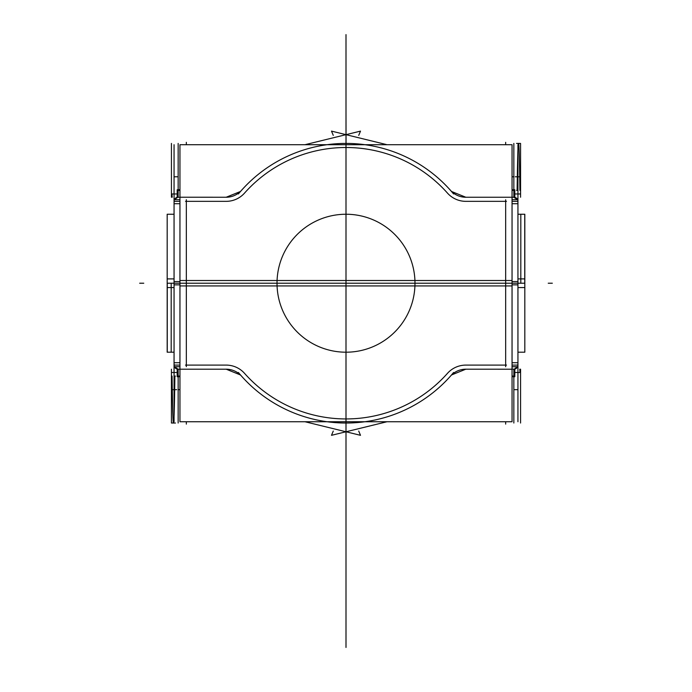 <?xml version="1.0" encoding="UTF-8"?>
<svg xmlns="http://www.w3.org/2000/svg" width="692" height="692" viewBox="0 0 692 692"><rect width="100%" height="100%" fill="white"/><g stroke="black" fill="none" stroke-linecap="round" stroke-linejoin="round"><path stroke-width="1.04" d="M524.821 283.218L167.179 283.218L524.821 283.218M512.98 369.104A4.091 4.074 -90 0 0 513.023 369.113A4.091 4.091 0 0 0 517.858 364.269M174.055 280.502L174.055 421.739M174.055 352.202L167.179 352.202L167.179 278.893L174.055 278.893M517.945 278.893L524.821 278.893L524.821 352.202L517.945 352.202M167.256 283.218L167.256 352.202L167.256 283.218M171.192 283.218L171.192 352.202L171.192 283.218M517.945 280.502L517.945 421.739M515.367 368.897L517.599 366.734A4.091 4.091 0 0 1 513.473 369.191M513.845 376.067L512.045 376.067L513.845 376.067L513.845 369.208L513.845 376.067L513.845 369.208L513.845 376.067L512.045 376.067L514.805 376.067M513.845 423.028L513.845 376.699C513.845 437.673 513.845 437.673 513.845 376.699M520.566 369.208L520.566 372.486L514.805 372.486M171.434 369.208L171.434 372.486L177.195 372.486M519.787 369.191L520.012 372.486M520.142 372.486L520.367 369.191M520.488 369.191L520.488 372.486M242.018 376.699A20.466 20.466 0 0 0 225.341 369.208M226.172 369.191L240.375 374.926M227.132 369.191L177.195 369.191L177.195 376.699L179.955 376.699M177.195 369.191L179.955 369.208M178.155 369.208L178.155 376.067L178.155 369.208L178.155 376.067L178.155 369.208L178.155 376.067L179.955 376.067L177.273 376.067M178.527 369.191A4.091 4.091 -0 0 1 174.393 366.734L178.155 369.191L178.977 369.104A4.091 4.091 0 0 1 174.142 364.269M174.055 365.099L179.955 365.099M179.955 366.734L174.09 366.734M179.955 281.583L174.09 281.583M174.055 362.72L179.955 362.72M186.338 362.72L186.338 366.656M512.045 280.502L512.045 421.739L179.955 421.739L179.955 280.502L512.045 280.502M226.172 365.099A24.566 24.566 0 0 1 244.535 373.351A135.71 135.71 0 0 0 447.464 373.351A24.566 24.566 0 0 1 465.828 365.099L505.662 365.099L505.662 201.346L465.828 201.346A24.566 24.566 0 0 1 447.464 193.094A135.71 135.71 0 0 0 244.535 193.094A24.566 24.566 0 0 1 226.172 201.346L186.338 201.346L186.338 365.099L226.172 365.099A24.566 24.566 0 0 1 244.535 373.351A135.71 135.71 0 0 0 447.464 373.351A24.566 24.566 0 0 1 465.828 365.099L505.662 365.099L505.662 201.346L465.828 201.346A24.566 24.566 0 0 1 447.464 193.094A135.71 135.71 0 0 0 244.535 193.094A24.566 24.566 0 0 1 226.172 201.346L186.338 201.346L186.338 365.099L226.172 365.099A24.566 24.566 0 0 1 244.535 373.351A135.71 135.71 0 0 0 447.464 373.351A24.566 24.566 0 0 1 465.828 365.099L505.662 365.099L505.662 201.346L465.828 201.346A24.566 24.566 0 0 1 447.464 193.094A135.71 135.71 0 0 0 244.535 193.094A24.566 24.566 0 0 1 226.172 201.346L186.338 201.346L186.338 365.099L226.172 365.099A24.566 24.566 0 0 1 244.535 373.351A135.71 135.71 0 0 0 447.464 373.351A24.566 24.566 0 0 1 465.828 365.099L505.662 365.099L505.662 201.346L465.828 201.346A24.566 24.566 0 0 1 447.464 193.094A135.71 135.71 0 0 0 244.535 193.094A24.566 24.566 0 0 1 226.172 201.346L186.338 201.346L186.338 365.099L226.172 365.099A24.566 24.566 0 0 1 244.535 373.351A135.71 135.71 0 0 0 447.464 373.351A24.566 24.566 0 0 1 465.828 365.099M185.586 365.099L189.522 365.099M465.076 365.099L469.003 365.099M512.045 365.099L517.945 365.099M517.91 366.734L512.045 366.734M517.945 281.583L512.045 281.583M505.662 366.656L505.662 362.72M512.045 362.72L517.945 362.72M512.045 369.208L464.868 369.191M466.659 369.208A20.466 20.466 0 0 0 449.982 376.699M451.625 374.926L465.828 369.191M512.045 376.699L514.805 376.699L514.805 369.191M171.434 423.028L171.434 372.486M520.566 423.028L520.566 372.486M171.512 376.067C171.512 438.131 171.512 438.131 171.512 376.067L172.083 376.067C172.507 408.193 172.974 423.841 173.484 423.028C173.995 423.841 174.462 408.193 174.886 376.067L175.457 376.067C175.457 438.131 175.457 438.131 175.457 376.067M178.155 376.699C178.155 437.673 178.155 437.673 178.155 376.699C178.155 437.673 178.155 437.673 178.155 376.699L178.155 423.028M304.982 421.739L360.506 435.32L358.724 431.064M355.947 422.674L364.943 421.739L355.947 422.674L364.943 421.739L327.057 421.739L332.973 422.414M453.597 372.486A139.801 139.801 0 0 1 238.403 372.486M333.276 431.064L331.494 435.32L387.018 421.739M414.845 278.893A68.984 68.984 0 0 1 346 352.202A68.984 68.984 0 0 1 277.155 278.893M517.945 285.934L517.945 144.706M517.945 214.243L524.821 214.243L524.821 287.552L517.945 287.552M174.055 287.552L167.179 287.552L167.179 214.243L174.055 214.243M524.744 283.218L524.744 214.243L524.744 283.218M520.808 283.218L520.808 214.243L520.808 283.218M174.055 285.934L174.055 144.706M178.155 197.246L178.977 197.332A4.091 4.091 0 0 0 174.142 202.168M176.555 197.575L174.401 199.703A4.091 4.091 180 0 1 178.527 197.246M178.155 190.378L179.955 190.378L178.155 190.378L178.155 197.229L178.155 190.378L178.155 197.229L178.155 190.378L179.955 190.378L177.195 190.378M178.155 143.417L178.155 189.738C178.155 128.773 178.155 128.773 178.155 189.738M171.434 197.229L171.434 193.959L177.195 193.959M520.566 197.229L520.566 193.959L514.805 193.959M172.213 197.246L171.988 193.959M171.858 193.959L171.633 197.246M171.512 197.246L171.512 193.959M449.982 189.738A20.466 20.466 0 0 0 466.659 197.229M465.828 197.246L451.625 191.52M464.868 197.246L514.805 197.246L514.805 189.738L512.045 189.738M514.805 197.246L512.045 197.229M513.845 197.229L513.845 190.378L513.845 197.229L513.845 190.378L513.845 197.229L513.845 190.378L512.045 190.378L514.727 190.378M513.473 197.246A4.091 4.091 180 0 1 517.607 199.703L513.845 197.246L513.023 197.332A4.091 4.091 0 0 1 517.858 202.168M517.945 201.346L512.045 201.346M512.045 199.703L517.91 199.703M512.045 284.862L517.91 284.862M517.945 203.725L512.045 203.725M505.662 203.725L505.662 199.789M179.955 285.934L179.955 144.706L512.045 144.706L512.045 285.934L179.955 285.934M506.414 201.346L502.478 201.346M226.924 201.346L222.997 201.346M179.955 201.346L174.055 201.346M174.09 199.703L179.955 199.703M174.055 284.862L179.955 284.862M186.338 199.789L186.338 203.725M179.955 203.725L174.055 203.725M179.955 197.229L227.132 197.246M225.341 197.229A20.466 20.466 0 0 0 242.018 189.738M240.375 191.52L226.172 197.246M179.955 189.738L177.195 189.738L177.195 197.246M520.566 143.417L520.566 193.959M171.434 143.417L171.434 193.959M520.488 190.378C520.488 128.305 520.488 128.305 520.488 190.378L519.917 190.378C519.493 158.252 519.026 142.595 518.516 143.417C518.005 142.595 517.538 158.252 517.114 190.378L516.543 190.378C516.543 128.305 516.543 128.305 516.543 190.378M513.845 189.738C513.845 128.773 513.845 128.773 513.845 189.738C513.845 128.773 513.845 128.773 513.845 189.738L513.845 143.417M387.018 144.706L331.494 131.117L333.276 135.381M336.053 143.772L327.057 144.706L336.053 143.772L327.057 144.706L364.943 144.706L359.027 144.023M238.403 193.959A139.801 139.801 0 0 1 453.597 193.959M358.724 135.381L360.506 131.117L304.982 144.706M277.155 287.552A68.984 68.984 0 0 1 346 214.243A68.984 68.984 0 0 1 414.845 287.552M346 123.557L346 214.243L346 123.557M346 433.607L346 455.163L346 433.607M346 352.202L346 455.163L346 352.202M346 143.417L346 111.282L346.052 143.417M346 289.654L346 373.351C346 433.59 346 433.59 346 373.351L346 283.218L346 373.351C346 433.59 346 433.59 346 373.351L346 283.218L346 373.351C346 433.59 346 433.59 346 373.351L346 283.218L346 373.351C346 433.59 346 433.59 346 373.351L346 283.218L346 373.351C346 433.59 346 433.59 346 373.351L346 283.218L346 373.351C346 433.59 346 433.59 346 373.351L346 279.577L346 373.351C346 433.59 346 433.59 346 373.351L346 283.218L346 373.351C346 433.59 346 433.59 346 373.351L346 283.218L346 373.351C346 433.59 346 433.59 346 373.351L346 283.218L346 373.351C346 433.59 346 433.59 346 373.351L346 283.218L346 373.351C346 433.59 346 433.59 346 373.351L346 283.218L346 373.351C346 433.59 346 433.59 346 373.351L346 289.654M346 283.59L346 290.026L346 283.59M139.672 283.218L143.763 283.218L139.672 283.218M513.845 389.665L517.945 389.665M514.217 369.173L517.599 366.734A4.091 4.083 0 0 1 513.17 369.191M346 282.916L346 279.464L346 282.916M346 283.253L346 290.164L346 283.253M346 283.435L346 286.895L346 283.435M346 647.461L346 321.702L346 647.461M346 208.699L346 186.442L346 208.699M346 279.127L346 34.6L346 279.127M172.628 389.665L176.72 389.665L172.628 389.665M177.195 376.067L179.955 376.067M178.155 389.665L179.955 389.665M186.338 424.11L186.338 421.739M185.508 365.099L227.011 365.099M464.989 365.099L506.492 365.099M505.662 424.11L505.662 421.739M505.662 366.734L505.662 281.583M346 283.175L346 276.264L346 283.175M552.328 283.218L548.237 283.218L552.328 283.218M178.155 176.78L174.055 176.78M177.783 197.263L174.401 199.703A4.091 4.083 180 0 1 178.83 197.246M519.372 176.78L515.281 176.78L519.372 176.78M514.805 190.378L512.045 190.378M513.845 176.78L512.045 176.78M505.662 142.327L505.662 144.706M506.492 201.346L464.989 201.346M465.828 201.346A24.566 24.566 0 0 1 447.464 193.094A135.71 135.71 0 0 0 244.535 193.094A24.566 24.566 0 0 1 226.172 201.346M227.011 201.346L185.508 201.346M186.338 142.327L186.338 144.706M186.338 199.703L186.338 284.862M346 283.538L346 286.678L346 283.538M346 280.468L346 283.218L346 280.468M346 283.218L346 352.202L346 283.218M346 287.318L346 283.504L346 287.318M346 202.817L346 186.442L346 202.817M346 308.943L346 296.081L346 308.943M516.682 368.058L516.215 368.438M175.327 368.058L175.785 368.438M167.256 352.202L171.192 352.202M175.889 368.507L174.401 366.734M513.023 369.104L513.845 369.191M171.512 423.028L175.457 423.028M175.318 198.388L175.785 198.007M516.673 198.388L516.215 198.007M524.744 214.243L520.808 214.243M175.88 197.938L174.453 199.59M516.111 197.929L517.599 199.703M520.488 143.417L516.543 143.417"/></g></svg>
